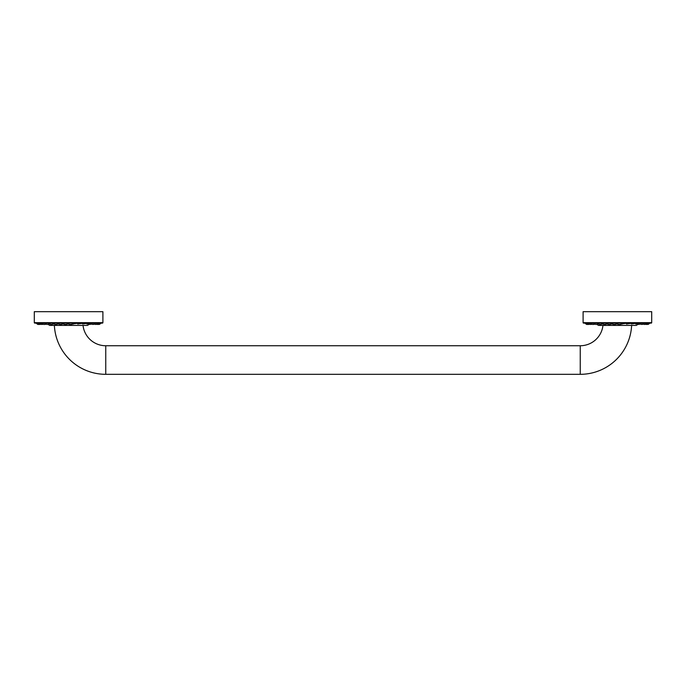 <?xml version="1.0" encoding="UTF-8"?>
<svg xmlns="http://www.w3.org/2000/svg" width="686" height="686" viewBox="0 0 686 686"><rect width="100%" height="100%" fill="white"/><g stroke="black" fill="none" stroke-linecap="round" stroke-linejoin="round"><path stroke-width="1.03" d="M88.537 324.461A1.372 1.372 0 0 1 87.233 325.396L49.967 325.396A1.372 1.372 0 0 1 48.603 324.195M48.878 324.024L49.778 324.024M52.959 324.024L54.014 324.024M57.53 324.024L58.61 324.024M62.426 324.024L63.446 324.024M67.528 324.024L68.411 324.024M72.682 324.024L73.359 324.024M77.732 324.024L78.161 324.024M54.374 325.396A51.45 51.45 0 0 0 105.755 374.324L580.245 374.324A51.45 51.45 0 0 0 631.626 325.396M83.032 325.396A22.87 22.87 0 0 0 105.755 345.744L580.245 345.744A22.87 22.87 0 0 0 602.968 325.396M637.337 324.461A1.372 1.372 0 0 1 636.033 325.396L598.767 325.396A1.372 1.372 0 0 1 597.403 324.195M597.678 324.024L598.578 324.024M601.759 324.024L602.814 324.024M606.33 324.024L607.41 324.024M611.226 324.024L612.246 324.024M616.328 324.024L617.211 324.024M621.482 324.024L622.159 324.024M626.532 324.024L626.961 324.024M583.1 311.676L651.7 311.676L651.7 322.652L583.1 322.652L583.1 311.676M647.764 324.461L650.019 323.106L651.246 323.106L583.554 323.106A0.454 0.454 0 0 1 583.1 322.652M651.246 323.106A0.454 0.454 0 0 0 651.7 322.652M583.554 323.106L584.781 323.106L586.959 324.469M615.925 323.106L617.194 323.106M611.106 323.106L630.091 323.106M611.415 323.5C613.61 324.907 615.676 324.77 617.606 323.106L617.589 323.106M606.716 323.56C608.714 324.89 610.583 324.752 612.332 323.157L602.111 323.106M594.685 323.406C593.373 324.89 592.147 324.821 590.998 323.209L602.48 323.106M585.793 323.106L589.891 323.106M588.451 323.106L591.504 323.955M588.554 323.106L587.988 323.106M588.296 323.106L586.624 323.106M646.349 323.106L649.007 323.106M634.284 323.106L648.176 323.106M631.42 323.989L637.02 323.106M621.816 323.852L627.87 323.106M616.225 323.432C618.523 324.915 620.736 324.804 622.854 323.106L622.811 323.106M34.3 311.676L102.9 311.676L102.9 322.652L34.3 322.652L34.3 311.676M98.964 324.461L101.219 323.106L102.446 323.106L34.754 323.106A0.454 0.454 0 0 1 34.3 322.652M102.446 323.106A0.454 0.454 0 0 0 102.9 322.652M34.754 323.106L35.981 323.106L38.159 324.469M67.125 323.106L68.394 323.106M62.306 323.106L81.291 323.106M62.615 323.5C64.81 324.907 66.876 324.77 68.806 323.106L68.789 323.106M57.916 323.56C59.914 324.89 61.783 324.752 63.532 323.157L53.311 323.106M45.885 323.406C44.573 324.89 43.347 324.821 42.198 323.209L53.68 323.106M42.172 323.106L41.091 323.106M37.919 323.106L42.703 323.955M39.754 323.106L39.188 323.106M99.281 323.106L97.549 323.106M85.484 323.106L97.704 323.106M82.62 323.989L88.22 323.106M73.016 323.852L79.07 323.106M105.755 345.744L105.755 374.324M580.245 345.744L580.245 374.324M607.007 323.492C605.652 324.752 604.066 324.787 602.239 323.603M602.265 323.595C600.867 324.761 599.47 324.761 598.072 323.595M598.115 323.586C596.82 324.795 595.542 324.77 594.308 323.509M589.223 324.204L586.487 323.106M587.696 324.392L586.264 324.289L585.269 323.106M587.833 324.427L587.199 324.478M589.531 324.358L588.417 324.469M591.992 324.281L590.432 324.461M595.122 324.212L593.176 324.461M597.463 324.461L596.597 324.452M638.203 324.452L639.678 324.212M641.624 324.461L642.808 324.281M644.368 324.461L645.269 324.358M646.375 324.469L646.967 324.427M646.864 324.401L648.51 324.281L649.753 323.106M645.149 324.324L647.044 324.358L648.733 323.106M642.671 324.229L645.174 324.315L646.941 323.106M639.498 324.144L642.353 324.332L644.386 323.106M635.716 324.066L641.118 323.106M632.792 323.106L626.747 323.921M58.207 323.492C56.852 324.752 55.266 324.787 53.439 323.603M53.465 323.595C52.067 324.761 50.67 324.761 49.272 323.595M49.315 323.586C48.02 324.795 46.742 324.77 45.508 323.509M40.423 324.204L37.687 323.106M38.896 324.392L37.464 324.289L36.469 323.106M39.033 324.427L38.399 324.478M40.731 324.358L39.617 324.469M43.192 324.281L41.632 324.461M46.322 324.212L44.376 324.461M48.663 324.461L47.797 324.452M89.403 324.452L90.878 324.212M92.824 324.461L94.008 324.281M95.568 324.461L96.469 324.358M97.575 324.469L98.167 324.427M98.064 324.401L99.71 324.281L100.953 323.106M96.349 324.324L98.244 324.358L99.933 323.106M93.871 324.229L96.374 324.315L98.141 323.106M90.698 324.144L93.553 324.332L95.586 323.106M86.916 324.066L92.318 323.106M83.992 323.106L77.947 323.921M74.054 323.106C71.936 324.804 69.723 324.915 67.425 323.432"/></g></svg>
